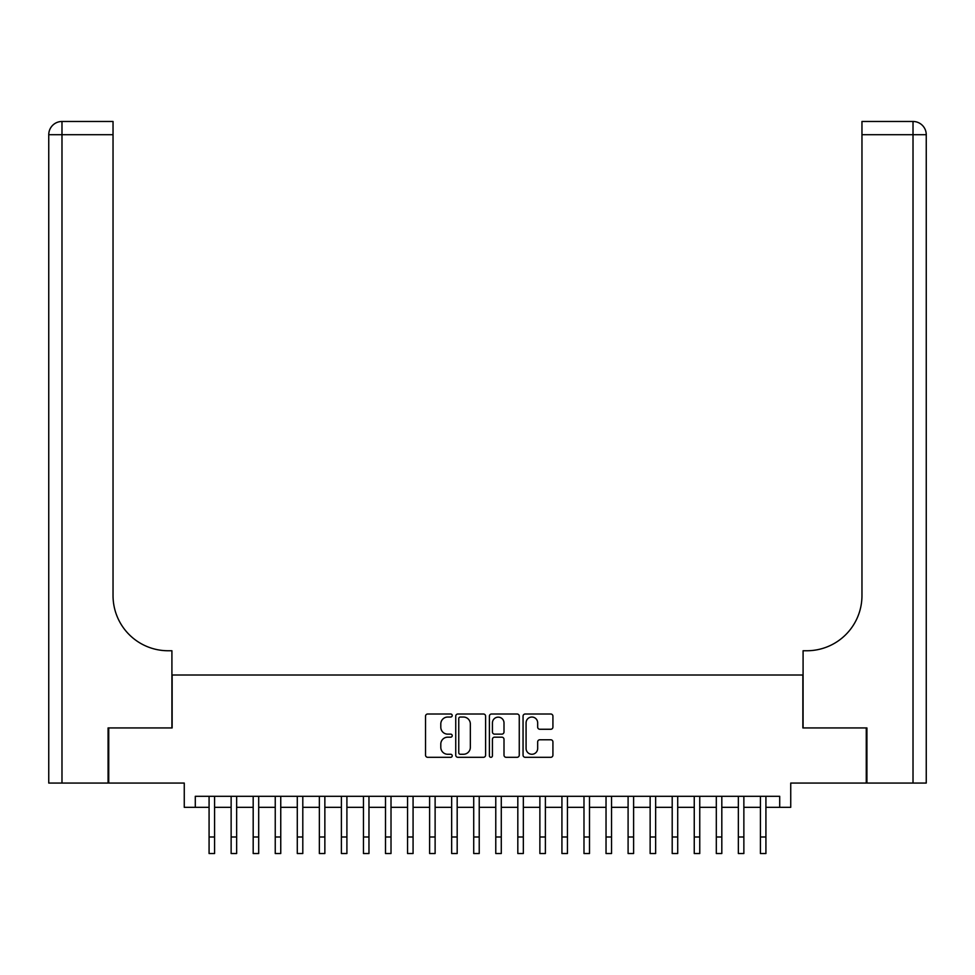 <?xml version="1.0" encoding="UTF-8"?>
<svg xmlns="http://www.w3.org/2000/svg" width="975" height="975" viewBox="0 0 975 975"><rect width="100%" height="100%" fill="white"/><g stroke="black" fill="none" stroke-linecap="round" stroke-linejoin="round"><path stroke-width="1.46" d="M452.217 715.528A1.511 1.511 0 0 0 450.706 714.005L427.696 714.005A2.169 2.169 0 0 0 425.539 716.174L425.539 755.138A2.169 2.169 0 0 0 427.696 757.307L450.706 757.307A1.511 1.511 0 0 0 452.217 755.783A1.511 1.511 0 0 0 450.706 754.272L447.72 754.272A6.922 6.922 0 0 1 440.798 747.35L440.798 744.096A6.922 6.922 0 0 1 447.72 737.173L450.706 737.173A1.511 1.511 0 0 0 452.217 735.65A1.511 1.511 0 0 0 450.706 734.138L447.72 734.138A6.922 6.922 0 0 1 440.798 727.216L440.798 723.962A6.922 6.922 0 0 1 447.72 717.039L450.706 717.039A1.511 1.511 0 0 0 452.217 715.528M550.765 729.263A2.169 2.169 0 0 0 552.923 727.106L552.923 716.174A2.169 2.169 0 0 0 550.765 714.005L525.22 714.005A2.169 2.169 0 0 0 523.051 716.174L523.051 755.138A2.169 2.169 0 0 0 525.22 757.307L550.765 757.307A2.169 2.169 0 0 0 552.923 755.138L552.923 741.926A2.169 2.169 0 0 0 550.765 739.769L539.833 739.769A2.169 2.169 0 0 0 537.664 741.926L537.664 748.483A5.789 5.789 0 0 1 531.875 754.272A5.789 5.789 0 0 1 526.086 748.483L526.086 722.828A5.789 5.789 0 0 1 531.875 717.039A5.789 5.789 0 0 1 537.664 722.828L537.664 727.106A2.169 2.169 0 0 0 539.833 729.263L550.765 729.263M195.293 807.324L195.293 796.307L779.707 796.307L779.707 807.324L790.737 807.324L790.737 783.071L866.263 783.071L866.263 727.935L802.864 727.935L802.864 675.005L172.136 675.005L172.136 727.935L108.737 727.935L108.737 783.071L184.263 783.071L184.263 807.324L209.077 807.324M485.611 716.174A2.169 2.169 0 0 0 483.442 714.005L457.897 714.005A2.169 2.169 0 0 0 455.739 716.174L455.739 755.138A2.169 2.169 0 0 0 457.897 757.307L483.442 757.307A2.169 2.169 0 0 0 485.611 755.138L485.611 716.174M491.558 714.005L517.103 714.005A2.169 2.169 0 0 1 519.261 716.174L519.261 755.138A2.169 2.169 0 0 1 517.103 757.307L506.171 757.307A2.169 2.169 0 0 1 504.002 755.138L504.002 739.33A2.169 2.169 0 0 0 501.845 737.173L494.593 737.173A2.169 2.169 0 0 0 492.424 739.33L492.424 755.783A1.511 1.511 0 0 1 490.913 757.307A1.511 1.511 0 0 1 489.389 755.783L489.389 716.174A2.169 2.169 0 0 1 491.558 714.005M214.585 807.324L231.136 807.324M236.645 807.324L253.183 807.324M258.692 807.324L275.243 807.324M280.751 807.324L297.29 807.324M302.798 807.324L319.349 807.324M324.858 807.324L341.396 807.324M346.905 807.324L363.456 807.324M368.964 807.324L385.503 807.324M391.012 807.324L407.562 807.324M413.071 807.324L429.609 807.324M435.118 807.324L451.669 807.324M457.178 807.324L473.716 807.324M479.225 807.324L495.775 807.324M501.284 807.324L517.822 807.324M523.331 807.324L539.882 807.324M545.391 807.324L561.929 807.324M567.438 807.324L583.988 807.324M589.497 807.324L606.036 807.324M611.544 807.324L628.095 807.324M633.604 807.324L650.142 807.324M655.651 807.324L672.202 807.324M677.71 807.324L694.249 807.324M699.757 807.324L716.308 807.324M721.817 807.324L738.355 807.324M743.864 807.324L760.415 807.324M765.923 807.324L779.707 807.324M460.273 717.039A1.511 1.511 0 0 0 458.762 718.551L458.762 752.761A1.511 1.511 0 0 0 460.273 754.272L463.418 754.272A6.922 6.922 0 0 0 470.34 747.35L470.34 723.962A6.922 6.922 0 0 0 463.418 717.039L460.273 717.039M504.002 722.938A5.789 5.789 0 0 0 498.213 717.149A5.789 5.789 0 0 0 492.424 722.938L492.424 731.969A2.169 2.169 0 0 0 494.593 734.138L501.845 734.138A2.169 2.169 0 0 0 504.002 731.969L504.002 722.938M209.077 836.989L214.585 836.989L214.585 853.527L209.077 853.527L209.077 796.307M214.585 836.989L214.585 796.307M108.079 727.935L171.917 727.935L171.917 650.752L168.163 650.752A55.136 55.136 0 0 1 113.039 595.615L113.039 134.708L61.986 134.708L61.986 783.071L108.079 783.071L108.079 727.935M61.986 783.071L48.75 783.071L48.75 134.708A13.236 13.236 0 0 1 61.986 121.473L113.039 121.473L113.039 134.708M168.163 650.752A55.136 55.136 0 0 1 113.039 595.615M61.986 121.473A13.236 13.236 0 0 0 48.75 134.708L61.986 134.708L61.986 121.473M866.921 727.935L803.083 727.935L803.083 650.752L806.837 650.752A55.136 55.136 0 0 0 861.961 595.615L861.961 121.473L913.014 121.473A13.236 13.236 0 0 1 926.25 134.708L926.25 783.071L866.921 783.071L866.921 727.935M806.837 650.752A55.136 55.136 0 0 0 861.961 595.615M913.014 783.071L913.014 121.473A13.236 13.236 0 0 1 926.25 134.708L861.961 134.708M231.136 836.989L236.645 836.989L236.645 853.527L231.136 853.527L231.136 796.307M236.645 836.989L236.645 796.307M253.183 836.989L258.692 836.989L258.692 853.527L253.183 853.527L253.183 796.307M258.692 836.989L258.692 796.307M275.243 836.989L280.751 836.989L280.751 853.527L275.243 853.527L275.243 796.307M280.751 836.989L280.751 796.307M297.29 836.989L302.798 836.989L302.798 853.527L297.29 853.527L297.29 796.307M302.798 836.989L302.798 796.307M319.349 836.989L324.858 836.989L324.858 853.527L319.349 853.527L319.349 796.307M324.858 836.989L324.858 796.307M341.396 836.989L346.905 836.989L346.905 853.527L341.396 853.527L341.396 796.307M346.905 836.989L346.905 796.307M363.456 836.989L368.964 836.989L368.964 853.527L363.456 853.527L363.456 796.307M368.964 836.989L368.964 796.307M385.503 836.989L391.012 836.989L391.012 853.527L385.503 853.527L385.503 796.307M391.012 836.989L391.012 796.307M407.562 836.989L413.071 836.989L413.071 853.527L407.562 853.527L407.562 796.307M413.071 836.989L413.071 796.307M429.609 836.989L435.118 836.989L435.118 853.527L429.609 853.527L429.609 796.307M435.118 836.989L435.118 796.307M451.669 836.989L457.178 836.989L457.178 853.527L451.669 853.527L451.669 796.307M457.178 836.989L457.178 796.307M473.716 836.989L479.225 836.989L479.225 853.527L473.716 853.527L473.716 796.307M479.225 836.989L479.225 796.307M495.775 836.989L501.284 836.989L501.284 853.527L495.775 853.527L495.775 796.307M501.284 836.989L501.284 796.307M517.822 836.989L523.331 836.989L523.331 853.527L517.822 853.527L517.822 796.307M523.331 836.989L523.331 796.307M539.882 836.989L545.391 836.989L545.391 853.527L539.882 853.527L539.882 796.307M545.391 836.989L545.391 796.307M561.929 836.989L567.438 836.989L567.438 853.527L561.929 853.527L561.929 796.307M567.438 836.989L567.438 796.307M583.988 836.989L589.497 836.989L589.497 853.527L583.988 853.527L583.988 796.307M589.497 836.989L589.497 796.307M606.036 836.989L611.544 836.989L611.544 853.527L606.036 853.527L606.036 796.307M611.544 836.989L611.544 796.307M628.095 836.989L633.604 836.989L633.604 853.527L628.095 853.527L628.095 796.307M633.604 836.989L633.604 796.307M650.142 836.989L655.651 836.989L655.651 853.527L650.142 853.527L650.142 796.307M655.651 836.989L655.651 796.307M672.202 836.989L677.71 836.989L677.71 853.527L672.202 853.527L672.202 796.307M677.71 836.989L677.71 796.307M694.249 836.989L699.757 836.989L699.757 853.527L694.249 853.527L694.249 796.307M699.757 836.989L699.757 796.307M716.308 836.989L721.817 836.989L721.817 853.527L716.308 853.527L716.308 796.307M721.817 836.989L721.817 796.307M738.355 836.989L743.864 836.989L743.864 853.527L738.355 853.527L738.355 796.307M743.864 836.989L743.864 796.307M760.415 836.989L765.923 836.989L765.923 853.527L760.415 853.527L760.415 796.307M765.923 836.989L765.923 796.307"/></g></svg>
